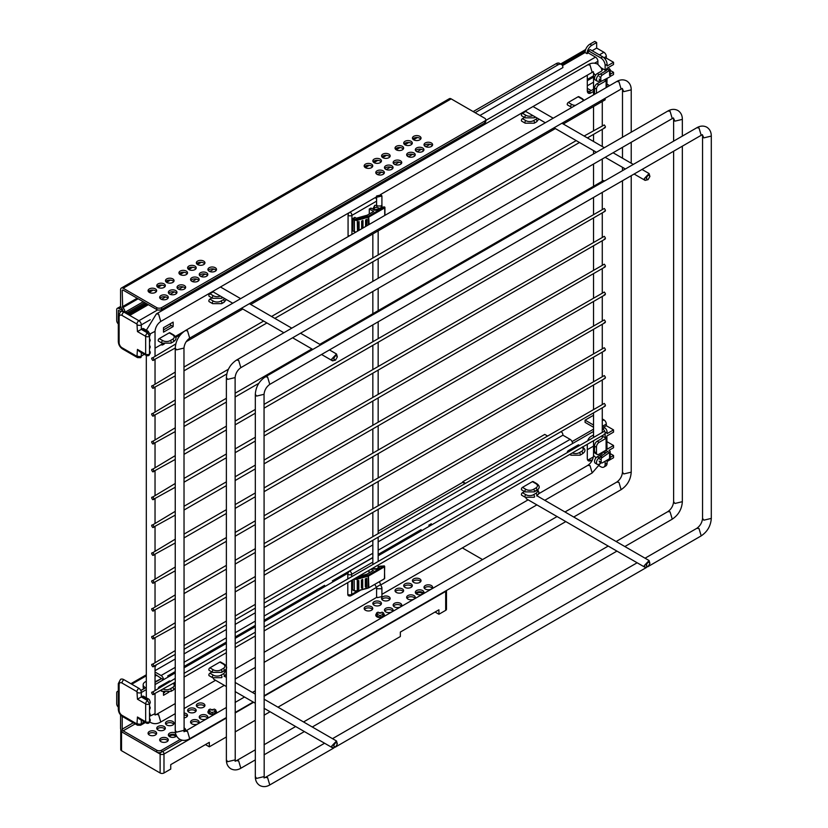 <?xml version="1.0" encoding="UTF-8"?>
<svg xmlns="http://www.w3.org/2000/svg" width="828" height="828" viewBox="0 0 828 828"><rect width="100%" height="100%" fill="white"/><g stroke="black" fill="none" stroke-linecap="round" stroke-linejoin="round"><path stroke-width="1.24" d="M155.405 288.91A4.295 2.484 0 0 0 150.717 288.382A4.295 2.484 0 0 0 148.067 290.669A4.295 2.484 0 0 0 149.33 292.429A4.295 2.484 0 0 0 154.008 292.957A4.295 2.484 0 0 0 156.658 290.669A4.295 2.484 0 0 0 155.405 288.91M148.388 291.611A4.295 2.484 180 0 1 155.405 290.804A4.295 2.484 180 0 1 156.337 291.611M172.814 278.912A4.295 2.484 0 0 0 168.125 278.374A4.295 2.484 0 0 0 165.476 280.671A4.295 2.484 0 0 0 166.728 282.42A4.295 2.484 0 0 0 171.417 282.959A4.295 2.484 0 0 0 174.066 280.671A4.295 2.484 0 0 0 172.814 278.912M165.797 281.613A4.295 2.484 180 0 1 172.814 280.806A4.295 2.484 180 0 1 173.745 281.613M175.702 290.566A4.295 2.484 0 0 0 171.023 290.028A4.295 2.484 0 0 0 168.363 292.315A4.295 2.484 0 0 0 169.626 294.075A4.295 2.484 0 0 0 174.304 294.613A4.295 2.484 0 0 0 176.964 292.315A4.295 2.484 0 0 0 175.702 290.566M168.695 293.267A4.295 2.484 180 0 1 175.702 292.46A4.295 2.484 180 0 1 176.633 293.267M167.018 295.575A4.295 2.484 0 0 0 162.34 295.037A4.295 2.484 0 0 0 159.68 297.324A4.295 2.484 0 0 0 160.942 299.084A4.295 2.484 0 0 0 165.631 299.622A4.295 2.484 0 0 0 168.281 297.324A4.295 2.484 0 0 0 167.018 295.575M160.011 298.277A4.295 2.484 180 0 1 167.018 297.469A4.295 2.484 180 0 1 167.949 298.277M184.385 285.546A4.295 2.484 0 0 0 179.707 285.008A4.295 2.484 0 0 0 177.047 287.306A4.295 2.484 0 0 0 178.31 289.055A4.295 2.484 0 0 0 182.988 289.593A4.295 2.484 0 0 0 185.648 287.306A4.295 2.484 0 0 0 184.385 285.546M177.378 288.248A4.295 2.484 180 0 1 184.385 287.44A4.295 2.484 180 0 1 185.317 288.248M164.089 283.9A4.295 2.484 0 0 0 159.4 283.362A4.295 2.484 0 0 0 156.751 285.66A4.295 2.484 0 0 0 158.003 287.409A4.295 2.484 0 0 0 162.692 287.947A4.295 2.484 0 0 0 165.341 285.66A4.295 2.484 0 0 0 164.089 283.9M157.072 286.602A4.295 2.484 180 0 1 164.089 285.795A4.295 2.484 180 0 1 165.02 286.602M215.259 267.723A4.295 2.484 0 0 0 210.571 267.185A4.295 2.484 0 0 0 207.921 269.483A4.295 2.484 0 0 0 209.173 271.232A4.295 2.484 0 0 0 213.862 271.77A4.295 2.484 0 0 0 216.512 269.483A4.295 2.484 0 0 0 215.259 267.723M208.242 270.425A4.295 2.484 180 0 1 215.259 269.618A4.295 2.484 180 0 1 216.191 270.425M197.892 277.753A4.295 2.484 0 0 0 193.203 277.214A4.295 2.484 0 0 0 190.554 279.502A4.295 2.484 0 0 0 191.817 281.261A4.295 2.484 0 0 0 196.495 281.799A4.295 2.484 0 0 0 199.155 279.502A4.295 2.484 0 0 0 197.892 277.753M190.885 280.454A4.295 2.484 180 0 1 197.892 279.647A4.295 2.484 180 0 1 198.823 280.454M206.576 272.743A4.295 2.484 0 0 0 201.887 272.205A4.295 2.484 0 0 0 199.237 274.492A4.295 2.484 0 0 0 200.5 276.252A4.295 2.484 0 0 0 205.178 276.79A4.295 2.484 0 0 0 207.828 274.492A4.295 2.484 0 0 0 206.576 272.743M199.558 275.445A4.295 2.484 180 0 1 206.576 274.637A4.295 2.484 180 0 1 207.507 275.445M203.678 261.089A4.295 2.484 0 0 0 198.999 260.551A4.295 2.484 0 0 0 196.339 262.849A4.295 2.484 0 0 0 197.602 264.598A4.295 2.484 0 0 0 202.28 265.136A4.295 2.484 0 0 0 204.94 262.849A4.295 2.484 0 0 0 203.678 261.089M196.671 263.79A4.295 2.484 180 0 1 203.678 262.983A4.295 2.484 180 0 1 204.609 263.79M186.269 271.087A4.295 2.484 0 0 0 181.591 270.549A4.295 2.484 0 0 0 178.941 272.847A4.295 2.484 0 0 0 180.193 274.596A4.295 2.484 0 0 0 184.882 275.134A4.295 2.484 0 0 0 187.532 272.847A4.295 2.484 0 0 0 186.269 271.087M179.262 273.789A4.295 2.484 180 0 1 186.269 272.981A4.295 2.484 180 0 1 187.211 273.789M194.953 266.078A4.295 2.484 0 0 0 190.274 265.54A4.295 2.484 0 0 0 187.614 267.837A4.295 2.484 0 0 0 188.877 269.586A4.295 2.484 0 0 0 193.566 270.125A4.295 2.484 0 0 0 196.215 267.837A4.295 2.484 0 0 0 194.953 266.078M187.946 268.779A4.295 2.484 180 0 1 194.953 267.972A4.295 2.484 180 0 1 195.894 268.779M400.483 160.787A4.295 2.484 0 0 0 395.794 160.249A4.295 2.484 0 0 0 393.145 162.536A4.295 2.484 0 0 0 394.407 164.296A4.295 2.484 0 0 0 399.086 164.834A4.295 2.484 0 0 0 401.746 162.536A4.295 2.484 0 0 0 400.483 160.787M393.466 163.489A4.295 2.484 180 0 1 400.483 162.681A4.295 2.484 180 0 1 401.414 163.489M383.116 170.816A4.295 2.484 0 0 0 378.437 170.278A4.295 2.484 0 0 0 375.777 172.566A4.295 2.484 0 0 0 377.04 174.325A4.295 2.484 0 0 0 381.718 174.863A4.295 2.484 0 0 0 384.378 172.566A4.295 2.484 0 0 0 383.116 170.816M376.109 173.518A4.295 2.484 180 0 1 383.116 172.71A4.295 2.484 180 0 1 384.047 173.518M391.799 165.797A4.295 2.484 0 0 0 387.111 165.258A4.295 2.484 0 0 0 384.461 167.556A4.295 2.484 0 0 0 385.724 169.305A4.295 2.484 0 0 0 390.402 169.843A4.295 2.484 0 0 0 393.062 167.556A4.295 2.484 0 0 0 391.799 165.797M384.792 168.498A4.295 2.484 180 0 1 391.799 167.691A4.295 2.484 180 0 1 392.731 168.498M388.901 154.153A4.295 2.484 0 0 0 384.223 153.615A4.295 2.484 0 0 0 381.573 155.902A4.295 2.484 0 0 0 382.826 157.662A4.295 2.484 0 0 0 387.514 158.2A4.295 2.484 0 0 0 390.164 155.902A4.295 2.484 0 0 0 388.901 154.153M381.894 156.854A4.295 2.484 180 0 1 388.901 156.047A4.295 2.484 180 0 1 389.843 156.854M371.503 164.151A4.295 2.484 0 0 0 366.814 163.613A4.295 2.484 0 0 0 364.165 165.91A4.295 2.484 0 0 0 365.417 167.66A4.295 2.484 0 0 0 370.106 168.198A4.295 2.484 0 0 0 372.755 165.91A4.295 2.484 0 0 0 371.503 164.151M364.486 166.852A4.295 2.484 180 0 1 371.503 166.045A4.295 2.484 180 0 1 372.434 166.852M380.176 159.142A4.295 2.484 0 0 0 375.498 158.603A4.295 2.484 0 0 0 372.848 160.891A4.295 2.484 0 0 0 374.101 162.65A4.295 2.484 0 0 0 378.789 163.188A4.295 2.484 0 0 0 381.439 160.891A4.295 2.484 0 0 0 380.176 159.142M373.169 161.843A4.295 2.484 180 0 1 380.176 161.036A4.295 2.484 180 0 1 381.118 161.843M431.357 142.965A4.295 2.484 0 0 0 426.668 142.426A4.295 2.484 0 0 0 424.019 144.714A4.295 2.484 0 0 0 425.271 146.473A4.295 2.484 0 0 0 429.96 147.011A4.295 2.484 0 0 0 432.609 144.714A4.295 2.484 0 0 0 431.357 142.965M424.34 145.666A4.295 2.484 180 0 1 431.357 144.859A4.295 2.484 180 0 1 432.288 145.666M413.99 152.994A4.295 2.484 0 0 0 409.301 152.456A4.295 2.484 0 0 0 406.651 154.743A4.295 2.484 0 0 0 407.914 156.502A4.295 2.484 0 0 0 412.592 157.041A4.295 2.484 0 0 0 415.242 154.743A4.295 2.484 0 0 0 413.99 152.994M406.972 155.695A4.295 2.484 180 0 1 413.99 154.888A4.295 2.484 180 0 1 414.921 155.695M422.673 147.974A4.295 2.484 0 0 0 417.985 147.436A4.295 2.484 0 0 0 415.335 149.733A4.295 2.484 0 0 0 416.587 151.483A4.295 2.484 0 0 0 421.276 152.021A4.295 2.484 0 0 0 423.926 149.733A4.295 2.484 0 0 0 422.673 147.974M415.656 150.675A4.295 2.484 180 0 1 422.673 149.868A4.295 2.484 180 0 1 423.605 150.675M419.775 136.33A4.295 2.484 0 0 0 415.097 135.792A4.295 2.484 0 0 0 412.437 138.079A4.295 2.484 0 0 0 413.7 139.839A4.295 2.484 0 0 0 418.378 140.377A4.295 2.484 0 0 0 421.038 138.079A4.295 2.484 0 0 0 419.775 136.33M412.768 139.032A4.295 2.484 180 0 1 419.775 138.224A4.295 2.484 180 0 1 420.707 139.032M402.367 146.328A4.295 2.484 0 0 0 397.688 145.79A4.295 2.484 0 0 0 395.028 148.088A4.295 2.484 0 0 0 396.291 149.837A4.295 2.484 0 0 0 400.98 150.375A4.295 2.484 0 0 0 403.629 148.088A4.295 2.484 0 0 0 402.367 146.328M395.36 149.03A4.295 2.484 180 0 1 402.367 148.222A4.295 2.484 180 0 1 403.298 149.03M411.05 141.319A4.295 2.484 0 0 0 406.372 140.781A4.295 2.484 0 0 0 403.712 143.068A4.295 2.484 0 0 0 404.975 144.828A4.295 2.484 0 0 0 409.653 145.366A4.295 2.484 0 0 0 412.313 143.068A4.295 2.484 0 0 0 411.05 141.319M404.043 144.02A4.295 2.484 180 0 1 411.05 143.213A4.295 2.484 180 0 1 411.982 144.02M120.929 311.576L118.487 310.324L118.352 315.396M484.753 122.937L484.753 121.043A3.415 1.966 0 0 0 485.746 119.656L485.746 121.55A3.415 1.966 180 0 1 484.753 122.937L161.574 309.527A3.415 1.966 180 0 1 156.751 309.527L123.175 290.142A1.366 0.787 -120 0 0 122.492 290.079A1.366 0.787 -120 0 0 122.213 290.7L122.689 307.685A3.001 1.728 60 0 1 124.811 311.473M156.751 309.527L156.751 307.633L123.175 288.248A3.685 2.122 -120 0 0 121.333 288.072A3.685 2.122 -120 0 0 120.567 289.759L120.567 305.905A3.001 1.728 -120 0 0 122.689 309.579L122.689 310.697L118.828 308.471A3.001 1.728 -120 0 0 117.328 308.316A3.001 1.728 -120 0 0 116.707 309.693L116.707 320.612A3.001 1.728 -120 0 0 118.321 323.924M123.175 288.248L451.177 98.884A3.685 2.122 -120 0 0 449.335 98.698L121.333 288.072M451.177 98.884L484.753 118.259A3.415 1.966 0 0 1 485.746 119.656M484.753 121.043L161.574 307.633L161.574 309.527M156.751 307.633A3.415 1.966 0 0 0 161.574 307.633M122.347 311.483L124.624 311.369L123.796 312.001M124.624 311.369L130.7 314.878M609.584 75.451L609.584 70.359L607.266 69.252L606.686 70.214M600.528 74.168L602.173 75.11A2.049 1.18 120 0 0 600.807 77.563L599.161 76.621M599.161 79.033L600.807 79.974L600.807 77.563M600.807 79.974A2.049 1.18 120 0 0 601.231 80.916A2.049 1.18 120 0 0 602.173 80.854L609.584 77.045M602.173 75.11L609.387 70.473L606.82 68.859M609.584 70.359L610.184 69.511L608.073 67.668M127.057 312.777L144.714 302.582M359.01 222.08L358.876 229.977L357.779 229.873L357.779 222.08L359.073 221.904L357.779 222.08M361.681 228.776L361.681 220.993L362.985 220.817L361.681 220.993M365.593 226.52L365.593 219.906L366.887 219.731L365.593 219.906M348.371 236.456A2.732 1.573 120 0 1 348.07 235.442L348.07 215.383A2.732 1.573 120 0 1 349.323 212.568M370.737 208.149L373.883 209.732L371.079 208.118L369.288 208.987L373.635 211.492L367.208 215.197L356.351 218.219L354.819 217.34L353.038 218.53L352.894 230.701L354.56 231.902L352.894 230.701M377.05 209.732L378.499 208.894L374.018 209.981M357.779 229.873L358.783 230.029M362.912 220.993L362.912 228.062M366.825 219.906L366.825 225.806M381.315 207.186L384.244 207.031L381.387 207.052M376.595 197.519A2.732 2.732 0 0 0 376.45 197.426A2.732 1.573 120 0 0 375.757 197.312M369.288 208.987L369.288 213.997M169.771 324.069L171.22 325.456L163.499 329.917M593.541 89.207L589.039 91.804A5.185 2.991 -60 0 1 587.59 92.301M605.144 79.333L605.144 80.161L604.378 79.726M600.807 57.939L602.732 56.832L590.188 49.587L588.263 50.705L600.807 57.939A6.138 3.54 60 0 1 605.144 65.464L605.144 70.142L601.097 67.803A4.43 2.556 180 0 1 602.349 69.583A4.43 2.556 180 0 1 601.045 71.394L597.236 73.588L599.161 74.706A3.819 2.205 120 0 0 596.667 78.07A3.819 2.205 120 0 0 597.257 81.134A3.819 2.205 120 0 0 599.161 80.947L600.228 80.337M588.263 50.705L588.263 52.93L595.498 57.111A3.415 1.966 60 0 1 597.909 61.282L597.909 64.325M587.3 85.791L593.541 82.189M587.3 75.182A5.185 2.991 120 0 0 587.3 75.213L587.3 90.801A5.185 2.991 120 0 0 588.377 93.181A5.185 2.991 120 0 0 590.964 92.922L593.541 91.432M598.892 84.891A3.436 1.987 120 0 0 596.46 89.103L594.535 87.985A3.436 1.987 -60 0 1 596.967 83.773L598.892 84.891L606.106 80.72A2.732 1.573 0 0 0 606.914 79.612A2.732 1.573 0 0 0 606.82 79.198L605.144 80.161M595.228 93.937L594.535 93.533L594.535 87.985M596.46 93.222L596.46 89.103M594.566 94.32A3.819 2.205 -60 0 1 594.545 93.543M601.625 81.009A4.43 2.556 180 0 1 601.045 81.423L596.967 83.773M606.914 83.938L607.079 78.349M610.184 74.251L613.538 72.315L613.538 74.541L610.122 76.518M562.491 65.578L585.075 52.537L587.011 53.654L588.263 52.93M161.46 299.343L165.631 296.931M170.144 294.323L174.315 291.922M178.827 289.314L182.998 286.902M192.334 281.52L196.505 279.108M201.018 276.5L205.189 274.099M209.701 271.491L213.872 269.079M377.558 174.573L381.729 172.172M386.241 169.564L390.412 167.152M394.925 164.555L399.096 162.143M408.432 156.751L412.603 154.35M417.115 151.741L421.286 149.33M425.799 146.732L429.97 144.32M479.929 115.475L562.895 67.575A6.821 3.943 -60 0 0 561.477 64.46L559.552 63.342A6.821 3.943 120 0 0 556.137 63.684L473.171 111.583M150.272 334.667L149.516 336.313L146.742 331.376L142.271 328.799L137.448 331.583L136.972 324.069L122.016 315.427A2.732 1.573 -60 0 1 123.941 312.094L129.737 315.427L148.357 304.683M592.123 50.705L596.657 48.086L596.657 42.518L594.732 41.4L589.909 44.184A6.821 3.943 120 0 0 585.075 52.537M596.657 48.086L603.891 52.257A3.415 1.966 60 0 1 606.303 56.439L606.303 58.105L613.538 62.286L607.079 66.023L607.079 64.346L605.144 65.464M599.161 74.706L606.106 70.701A2.732 1.573 0 0 0 606.914 69.583A2.732 1.573 0 0 0 606.82 69.179L606.82 68.393L613.538 64.512L613.538 62.286M173.145 326.574L173.145 322.113L163.499 327.681L163.499 332.142L173.145 326.574L171.22 325.456M142.271 328.799A2.732 1.573 -60 0 1 143.637 328.664L148.108 331.241L146.742 331.376M141.309 352.562L141.309 356.092L144.372 354.322M155.033 348.164L162.95 343.599M348.07 225.04L348.07 226.23M221.821 296.91A1.501 0.869 60 0 1 221.645 298.297L212.62 298.297L209.153 296.289A1.501 0.869 -60 0 1 208.925 295.089A1.501 0.869 -60 0 1 209.898 293.764L213.376 295.772A5.32 3.074 0 0 0 220.331 296.051M213.355 291.766L209.898 293.764M525.925 111.314L522.468 113.301L525.946 115.309A5.32 3.074 0 0 0 532.901 115.599M534.391 116.458A1.501 0.869 60 0 1 534.215 117.835L525.19 117.835L521.723 115.827A1.501 0.869 -60 0 1 521.485 114.626A1.501 0.869 -60 0 1 522.468 113.301M524.538 117.462L522.468 118.652L525.946 120.66A5.32 3.074 0 0 0 533.47 120.66A1.501 0.869 60 0 1 534.443 121.985A1.501 0.869 60 0 1 534.215 123.186L536.627 121.788A1.501 0.869 -120 0 0 536.865 120.588A1.501 0.869 -120 0 0 535.882 119.263A5.32 3.074 0 0 0 537.165 118.062M525.946 120.66A1.501 0.869 -60 0 0 524.962 121.985A1.501 0.869 -60 0 0 525.19 123.186L521.723 121.178A1.501 0.869 -60 0 1 521.485 119.977A1.501 0.869 -60 0 1 522.468 118.652M209.153 301.64A1.501 0.869 -60 0 1 208.925 300.429A1.501 0.869 -60 0 1 209.898 299.115L213.376 301.113A1.501 0.869 120 0 0 212.392 302.437A1.501 0.869 120 0 0 212.62 303.638L209.153 301.64M211.968 297.914L209.898 299.115M583.16 100.902A5.32 3.074 0 0 0 581.608 98.77L578.13 96.762L568.298 102.444L571.765 104.452A5.32 3.074 0 0 0 575.46 105.353M578.13 96.762A1.501 0.869 -60 0 1 578.886 96.69L582.353 98.698A1.501 0.869 -60 0 0 581.608 98.77M571.765 104.452A1.501 0.869 -60 0 0 570.782 105.777A1.501 0.869 -60 0 0 571.02 106.978L567.542 104.97A1.501 0.869 -60 0 1 567.315 103.769A1.501 0.869 -60 0 1 568.298 102.444M162.723 340.608A1.501 0.869 -60 0 0 161.75 341.933A1.501 0.869 -60 0 0 161.977 343.134L158.5 341.126A1.501 0.869 -60 0 1 158.272 339.925A1.501 0.869 -60 0 1 159.255 338.6L162.723 340.608A5.32 3.074 0 0 0 170.257 340.608L172.669 339.211A5.32 3.074 0 0 0 172.669 334.874L169.191 332.866L159.255 338.6M169.191 332.866A1.501 0.869 -60 0 1 169.937 332.794L173.414 334.791A1.501 0.869 -60 0 0 172.669 334.874M606.82 69.179L605.144 70.142M597.257 81.134L595.322 80.016A3.819 2.205 -60 0 1 594.742 76.963A3.819 2.205 -60 0 1 597.236 73.588M602.732 56.832A6.138 3.54 60 0 1 607.079 64.346M587.3 90.583L589.225 91.691M606.303 58.105L604.999 58.86M609.605 85.636L606.914 84.083M613.538 72.315L610.184 70.37M591.161 90.583L587.3 88.358M596.657 42.518L591.834 45.302L589.909 44.184M587.011 53.654A6.821 3.943 -60 0 1 591.834 45.302M147.498 333.022A2.732 1.573 120 0 0 145.656 336.313A2.732 1.573 0 0 0 149.516 336.313L149.516 354.146A2.732 1.573 180 0 1 145.656 354.146A2.732 1.573 120 0 0 146.214 355.388A2.732 2.732 0 0 0 148.833 355.45L149.516 354.146A5.454 3.146 0 0 0 150.272 352.542A5.454 3.146 0 0 0 149.516 350.937M122.016 315.427A4.088 2.36 -120 0 0 119.118 317.103L119.118 342.72A4.088 2.36 -120 0 0 122.016 347.739L136.972 356.371L137.448 349.406L139.383 351.445L146.214 355.388M123.941 312.094A6.821 3.943 -120 0 0 120.536 311.752L118.321 315.986A2.732 1.573 180 0 0 119.118 317.103M137.448 356.092A2.732 1.573 0 0 0 141.309 356.092A3.415 1.966 60 0 1 140.605 357.655L137.531 357.613L122.585 348.981A2.732 1.573 120 0 1 122.016 347.739M161.087 344.676L161.087 344.676A3.415 1.966 -120 0 0 162.795 344.841A3.415 1.966 -120 0 0 163.458 343.775M475.106 112.691L558.072 64.791A6.821 3.943 -60 0 1 561.477 64.46M155.405 731.497A4.295 2.484 180 0 1 156.658 733.246A4.295 2.484 180 0 1 154.008 735.543A4.295 2.484 180 0 1 149.33 735.005A4.295 2.484 180 0 1 148.067 733.246A4.295 2.484 180 0 1 150.717 730.958A4.295 2.484 180 0 1 155.405 731.497M156.337 734.198A4.295 2.484 0 0 0 155.405 733.391A4.295 2.484 0 0 0 148.388 734.198M172.814 721.488A4.295 2.484 180 0 1 174.066 723.248A4.295 2.484 180 0 1 171.417 725.535A4.295 2.484 180 0 1 166.728 724.997A4.295 2.484 180 0 1 165.476 723.248A4.295 2.484 180 0 1 168.125 720.95A4.295 2.484 180 0 1 172.814 721.488M173.745 724.189A4.295 2.484 0 0 0 172.814 723.382A4.295 2.484 0 0 0 165.797 724.189M176.55 735.957A4.295 2.484 180 0 1 169.626 736.651A4.295 2.484 180 0 1 168.363 734.891A4.295 2.484 180 0 1 170.889 732.635A4.295 2.484 180 0 1 175.505 733.028M176.292 735.461A4.295 2.484 0 0 0 175.702 735.036A4.295 2.484 0 0 0 168.695 735.844M167.018 738.152A4.295 2.484 180 0 1 168.281 739.911A4.295 2.484 180 0 1 165.631 742.198A4.295 2.484 180 0 1 160.942 741.66A4.295 2.484 180 0 1 159.68 739.911A4.295 2.484 180 0 1 162.34 737.613A4.295 2.484 180 0 1 167.018 738.152M167.949 740.853A4.295 2.484 0 0 0 167.018 740.046A4.295 2.484 0 0 0 160.011 740.853M183.971 727.915A4.295 2.484 180 0 1 184.385 728.122A4.295 2.484 180 0 1 185.648 729.882A4.295 2.484 180 0 1 184.541 731.548M185.317 730.824A4.295 2.484 0 0 0 184.385 730.017A4.295 2.484 0 0 0 183.971 729.81M164.089 726.477A4.295 2.484 180 0 1 165.341 728.236A4.295 2.484 180 0 1 162.692 730.524A4.295 2.484 180 0 1 158.003 729.985A4.295 2.484 180 0 1 156.751 728.236A4.295 2.484 180 0 1 159.4 725.939A4.295 2.484 180 0 1 164.089 726.477M165.02 729.178A4.295 2.484 0 0 0 164.089 728.371A4.295 2.484 0 0 0 157.072 729.178M215.87 710.755A4.295 2.484 180 0 1 216.512 712.059A4.295 2.484 180 0 1 213.862 714.347A4.295 2.484 180 0 1 209.173 713.808A4.295 2.484 180 0 1 207.921 712.059A4.295 2.484 180 0 1 208.563 710.755M197.892 720.329A4.295 2.484 180 0 1 199.155 722.088A4.295 2.484 180 0 1 196.495 724.376A4.295 2.484 180 0 1 191.817 723.838A4.295 2.484 180 0 1 190.554 722.088A4.295 2.484 180 0 1 193.203 719.791A4.295 2.484 180 0 1 197.892 720.329M198.823 723.03A4.295 2.484 0 0 0 197.892 722.223A4.295 2.484 0 0 0 190.885 723.03M206.576 715.32A4.295 2.484 180 0 1 207.828 717.069A4.295 2.484 180 0 1 205.178 719.366A4.295 2.484 180 0 1 200.5 718.828A4.295 2.484 180 0 1 199.237 717.069A4.295 2.484 180 0 1 201.887 714.781A4.295 2.484 180 0 1 206.576 715.32M207.507 718.021A4.295 2.484 0 0 0 206.576 717.214A4.295 2.484 0 0 0 199.558 718.021M203.678 703.665A4.295 2.484 180 0 1 204.94 705.425A4.295 2.484 180 0 1 202.28 707.712A4.295 2.484 180 0 1 197.602 707.174A4.295 2.484 180 0 1 196.339 705.425A4.295 2.484 180 0 1 198.999 703.127A4.295 2.484 180 0 1 203.678 703.665M204.609 706.367A4.295 2.484 0 0 0 203.678 705.559A4.295 2.484 0 0 0 196.671 706.367M183.971 712.98A4.295 2.484 180 0 1 186.269 713.674A4.295 2.484 180 0 1 187.532 715.423A4.295 2.484 180 0 1 183.971 717.866M187.211 716.375A4.295 2.484 0 0 0 186.269 715.568A4.295 2.484 0 0 0 183.971 714.875M194.953 708.654A4.295 2.484 180 0 1 196.215 710.414A4.295 2.484 180 0 1 193.566 712.701A4.295 2.484 180 0 1 188.877 712.163A4.295 2.484 180 0 1 187.614 710.414A4.295 2.484 180 0 1 190.274 708.116A4.295 2.484 180 0 1 194.953 708.654M195.894 711.355A4.295 2.484 0 0 0 194.953 710.548A4.295 2.484 0 0 0 187.946 711.355M400.483 603.364A4.295 2.484 180 0 1 401.746 605.123A4.295 2.484 180 0 1 399.086 607.41A4.295 2.484 180 0 1 394.407 606.872A4.295 2.484 180 0 1 393.145 605.123A4.295 2.484 180 0 1 395.794 602.825A4.295 2.484 180 0 1 400.483 603.364M401.414 606.065A4.295 2.484 0 0 0 400.483 605.258A4.295 2.484 0 0 0 393.466 606.065M383.737 613.838A4.295 2.484 180 0 1 384.378 615.142A4.295 2.484 180 0 1 381.718 617.44A4.295 2.484 180 0 1 377.04 616.901A4.295 2.484 180 0 1 375.777 615.142A4.295 2.484 180 0 1 376.419 613.838M391.799 608.373A4.295 2.484 180 0 1 393.062 610.132A4.295 2.484 180 0 1 390.402 612.42A4.295 2.484 180 0 1 385.724 611.882A4.295 2.484 180 0 1 384.461 610.132A4.295 2.484 180 0 1 387.111 607.835A4.295 2.484 180 0 1 391.799 608.373M392.731 611.074A4.295 2.484 0 0 0 391.799 610.267A4.295 2.484 0 0 0 384.792 611.074M388.901 596.729A4.295 2.484 180 0 1 390.164 598.478A4.295 2.484 180 0 1 387.514 600.776A4.295 2.484 180 0 1 382.826 600.238A4.295 2.484 180 0 1 381.573 598.478A4.295 2.484 180 0 1 384.223 596.191A4.295 2.484 180 0 1 388.901 596.729M389.843 599.431A4.295 2.484 0 0 0 388.901 598.623A4.295 2.484 0 0 0 381.894 599.431M371.503 606.727A4.295 2.484 180 0 1 372.755 608.487A4.295 2.484 180 0 1 370.106 610.774A4.295 2.484 180 0 1 365.417 610.236A4.295 2.484 180 0 1 364.165 608.487A4.295 2.484 180 0 1 366.814 606.189A4.295 2.484 180 0 1 371.503 606.727M372.434 609.429A4.295 2.484 0 0 0 371.503 608.621A4.295 2.484 0 0 0 364.486 609.429M380.176 601.718A4.295 2.484 180 0 1 381.439 603.467A4.295 2.484 180 0 1 378.789 605.765A4.295 2.484 180 0 1 374.101 605.227A4.295 2.484 180 0 1 372.848 603.467A4.295 2.484 180 0 1 375.498 601.18A4.295 2.484 180 0 1 380.176 601.718M381.118 604.419A4.295 2.484 0 0 0 380.176 603.612A4.295 2.484 0 0 0 373.169 604.419M431.357 585.541A4.295 2.484 180 0 1 432.609 587.3A4.295 2.484 180 0 1 429.96 589.588A4.295 2.484 180 0 1 425.271 589.05A4.295 2.484 180 0 1 424.019 587.3A4.295 2.484 180 0 1 426.668 585.003A4.295 2.484 180 0 1 431.357 585.541M432.288 588.242A4.295 2.484 0 0 0 431.357 587.435A4.295 2.484 0 0 0 424.34 588.242M413.99 595.57A4.295 2.484 180 0 1 415.242 597.319A4.295 2.484 180 0 1 412.592 599.617A4.295 2.484 180 0 1 407.914 599.079A4.295 2.484 180 0 1 406.651 597.319A4.295 2.484 180 0 1 409.301 595.032A4.295 2.484 180 0 1 413.99 595.57M414.921 598.271A4.295 2.484 0 0 0 413.99 597.464A4.295 2.484 0 0 0 406.972 598.271M422.673 590.55A4.295 2.484 180 0 1 423.926 592.31A4.295 2.484 180 0 1 421.276 594.597A4.295 2.484 180 0 1 416.587 594.059A4.295 2.484 180 0 1 415.335 592.31A4.295 2.484 180 0 1 417.985 590.012A4.295 2.484 180 0 1 422.673 590.55M423.605 593.252A4.295 2.484 0 0 0 422.673 592.444A4.295 2.484 0 0 0 415.656 593.252M419.775 578.907A4.295 2.484 180 0 1 421.038 580.656A4.295 2.484 180 0 1 418.378 582.953A4.295 2.484 180 0 1 413.7 582.415A4.295 2.484 180 0 1 412.437 580.656A4.295 2.484 180 0 1 415.097 578.368A4.295 2.484 180 0 1 419.775 578.907M420.707 581.608A4.295 2.484 0 0 0 419.775 580.801A4.295 2.484 0 0 0 412.768 581.608M402.367 588.905A4.295 2.484 180 0 1 403.629 590.664A4.295 2.484 180 0 1 400.98 592.951A4.295 2.484 180 0 1 396.291 592.413A4.295 2.484 180 0 1 395.028 590.664A4.295 2.484 180 0 1 397.688 588.366A4.295 2.484 180 0 1 402.367 588.905M403.298 591.606A4.295 2.484 0 0 0 402.367 590.799A4.295 2.484 0 0 0 395.36 591.606M411.05 583.895A4.295 2.484 180 0 1 412.313 585.644A4.295 2.484 180 0 1 409.653 587.942A4.295 2.484 180 0 1 404.975 587.404A4.295 2.484 180 0 1 403.712 585.644A4.295 2.484 180 0 1 406.372 583.357A4.295 2.484 180 0 1 411.05 583.895M411.982 586.597A4.295 2.484 0 0 0 411.05 585.789A4.295 2.484 0 0 0 404.043 586.597M156.751 750.209L156.751 752.103A3.415 1.966 0 0 0 159.162 752.683A3.415 1.966 0 0 0 161.574 752.103L161.574 750.209A3.415 1.966 180 0 1 159.162 750.789A3.415 1.966 180 0 1 156.751 750.209L123.175 730.824A1.366 0.787 60 0 1 122.213 729.157L122.213 716.365M118.321 707.122A3.001 1.728 60 0 1 116.707 703.81L116.707 692.901A3.001 1.728 60 0 1 117.328 691.525A3.001 1.728 60 0 1 118.321 691.452M120.567 714.895L120.567 728.205A3.685 2.122 60 0 0 123.175 732.718L156.751 752.103M462.345 547.908L482.558 559.573M180.131 739.497L161.574 750.209M182.17 740.211L161.574 752.103M379.11 612.73A4.295 2.484 180 0 1 381.046 612.73M211.254 709.637A4.295 2.484 180 0 1 213.189 709.637M605.785 450.297L609.387 452.564L610.184 451.591L609.584 450.711M610.184 451.591L610.184 458.319L602.173 462.945M607.266 451.922L599.565 457.335M606.82 452.212L607.266 451.343L609.387 452.564L601.2 458.277L601.2 462.987M431.295 523.751L428.8 525.19M421.079 529.651L378.158 554.429M372.838 557.503L332.328 580.894M324.607 585.344L264.049 620.307M255.314 625.347L235.856 636.587M226.375 642.062L183.971 666.54M175.246 671.58L167.649 675.969M547.215 435.828L544.752 434.41L462.759 481.751L465.212 483.169M378.158 531.152L462.759 482.31L464.736 483.448M462.759 482.31L462.759 481.751M416.763 594.162A2.867 1.656 180 0 1 418.575 592.662A2.867 1.656 180 0 1 421.659 593.034A2.867 1.656 180 0 1 422.497 594.162M120.878 729.799A2.732 2.732 0 0 0 120.733 730.658L120.733 749.599A2.732 1.573 0 0 0 121.53 750.717L160.125 772.99A2.732 1.573 0 0 0 162.05 773.455A2.732 1.573 0 0 0 163.985 772.99L170.734 769.088L170.734 764.637L209.318 742.354L209.318 746.815L226.375 736.972M446.478 590.478L446.478 609.242A2.732 1.573 0 0 1 445.681 610.35L438.923 614.252L435.062 612.027L400.338 632.074L438.923 609.801L438.923 614.252M169.802 736.744A2.867 1.656 180 0 1 171.603 735.254A2.867 1.656 180 0 1 174.687 735.616A2.867 1.656 180 0 1 175.526 736.744M214.141 713.25A4.088 2.36 0 0 0 215.818 712.277L213.893 711.169L215.818 710.051A4.088 2.36 0 0 0 214.141 709.089L212.216 710.196L210.291 709.089A4.088 2.36 0 0 0 208.615 710.051L210.54 711.169L208.615 712.277A4.088 2.36 0 0 0 210.291 713.25L212.216 712.132L214.141 713.25A2732.048 1657.739 -117.3 0 1 214.131 714.274M215.901 713.332A2732.048 1492.646 -122.5 0 0 215.818 712.277M210.302 714.274A2732.048 1657.739 -62.7 0 1 210.291 713.25M208.563 712.96L208.397 712.856A2732.048 1657.739 62.7 0 1 208.615 710.051M376.419 616.042L376.254 615.949A2732.048 1657.739 62.7 0 1 376.471 613.144A4.088 2.36 180 0 1 378.148 612.171L380.083 613.289L382.008 612.171A4.088 2.36 180 0 1 383.685 613.144L381.76 614.252L383.685 615.37A4.088 2.36 180 0 1 382.008 616.332L380.083 615.225L378.148 616.332A4.088 2.36 180 0 1 376.471 615.37L378.406 614.252L376.471 613.144M383.685 613.144A2732.048 1657.739 117.3 0 1 383.902 615.949L383.737 616.042M215.818 710.051L215.818 710.051A2732.048 1657.739 117.3 0 1 216.036 712.856L215.87 712.96M170.734 764.637L205.468 744.589L209.318 746.815M235.111 731.931L255.314 720.256M264.049 715.216L270.052 711.749M277.96 707.184L400.338 636.535L400.338 632.074M208.532 713.332A2732.048 1492.646 -57.5 0 1 208.615 712.277L208.615 712.277M212.216 714.543L212.216 712.132M380.083 617.626L380.083 615.225M381.987 617.367A2732.048 1657.739 -117.3 0 0 382.008 616.332M378.168 617.367A2732.048 1657.739 -62.7 0 1 378.148 616.332M376.388 616.415A2732.048 1492.646 -57.5 0 1 376.471 615.37M383.768 616.415A2732.048 1492.646 -122.5 0 0 383.685 615.37M358.741 581.039L358.607 588.936L357.51 588.832L357.51 581.039L358.814 580.863L357.51 581.039M362.654 579.952L362.519 587.849L361.422 587.745L361.422 579.952L362.716 579.776L361.422 579.952M366.556 578.865L366.421 586.773L365.324 586.659L365.324 578.865L366.628 578.689L365.324 578.865M357.406 591.078L351.662 594.4A2.732 1.573 60 0 1 351.103 595.642A2.732 2.732 0 0 1 348.371 595.642A2.732 1.573 120 0 1 347.801 594.4L347.801 582.591M347.801 578.803L347.801 574.342A2.732 1.573 120 0 1 349.737 571.01L372.838 557.668M351.103 595.642L360.49 590.229L351.103 595.642M372.548 568.298L373.273 568.722A2.732 1.573 0 0 0 377.133 568.722L378.582 567.884A2.732 1.573 0 0 0 379.369 566.631A0.683 0.559 171 0 0 378.686 567.221A2.049 1.18 180 0 1 378.696 567.325L376.657 568.939M368.388 587.808L368.874 587.528A2.732 1.573 180 0 1 368.522 587.694A2.732 1.573 180 0 1 368.129 587.828L357.272 590.85A2.732 1.573 180 0 1 355.626 590.985A2.732 1.573 180 0 1 354.156 590.54L352.624 589.66L354.291 590.861L354.156 578.917M365.324 586.659L366.328 586.814M361.422 587.745L362.426 587.901M357.51 588.832L358.514 588.987M352.624 579.797L352.624 589.66M379.369 566.631L383.985 565.99L379.928 566.207M369.029 570.337L369.029 572.955M371.099 569.136L373.366 570.451L366.949 574.156L358.193 576.588M209.898 673.185A1.501 0.869 120 0 0 209.153 673.971A1.501 0.869 120 0 0 209.153 675.71L212.62 677.708A1.501 0.869 120 0 1 212.62 675.979A1.501 0.869 120 0 1 213.376 675.182L209.898 673.185L211.968 671.984M522.468 492.722A1.501 0.869 120 0 0 521.723 493.509A1.501 0.869 120 0 0 521.723 495.247L525.19 497.255A1.501 0.869 120 0 1 525.19 495.517A1.501 0.869 120 0 1 525.946 494.73L522.468 492.722L524.538 491.532M569.022 451.084L568.298 450.67A1.501 0.869 120 0 0 567.542 451.457A1.501 0.869 120 0 0 567.284 452.088M578.886 444.915L578.886 444.915A1.501 0.869 120 0 0 578.13 444.988L578.865 445.412M159.98 687.25L159.255 686.826A1.501 0.869 120 0 0 158.5 687.623A1.501 0.869 120 0 0 158.251 688.244M169.937 681.02L169.937 681.02A1.501 0.869 120 0 0 169.191 681.092L169.916 681.506M525.946 489.379L522.468 487.371A1.501 0.869 120 0 0 521.485 488.696A1.501 0.869 120 0 0 521.723 489.897L525.19 491.904L534.215 491.904A1.501 0.869 -120 0 0 534.443 490.704A1.501 0.869 -120 0 0 533.47 489.379A5.32 3.074 180 0 1 525.946 489.379A1.501 0.869 120 0 0 524.962 490.704A1.501 0.869 120 0 0 525.19 491.904L521.723 489.897M522.468 487.371L532.404 481.637L535.882 483.645A5.32 3.074 180 0 1 535.882 487.982A1.501 0.869 60 0 1 536.865 489.307A1.501 0.869 60 0 1 536.627 490.507L534.215 491.904L536.627 490.507A1.501 0.869 60 0 1 535.882 490.435M223.312 670.897A1.501 0.869 -120 0 0 224.067 670.97L221.645 672.367A1.501 0.869 -120 0 0 221.883 671.156A1.501 0.869 -120 0 0 220.9 669.842A5.32 3.074 180 0 1 213.376 669.842L209.898 667.834A1.501 0.869 120 0 0 208.925 669.159A1.501 0.869 120 0 0 209.153 670.359L212.62 672.367A1.501 0.869 -60 0 1 212.392 671.156A1.501 0.869 -60 0 1 213.376 669.842M137.448 692.508A2.732 1.573 0 0 0 139.383 692.964A2.732 1.573 0 0 0 141.309 692.508L141.309 696.959L142.271 696.41A2.732 1.573 120 0 1 143.637 696.276L148.108 698.853C149.019 698.935 149.744 700.095 150.272 702.32A5.454 3.146 0 0 1 149.516 703.924A2.732 1.573 180 0 1 147.581 704.39A2.732 1.573 180 0 1 145.656 703.924L145.656 721.747A2.732 1.573 -60 0 0 146.214 722.999L139.383 719.056L137.448 717.017L136.972 723.972L122.016 715.34A4.088 2.36 60 0 1 119.118 710.331L119.118 684.715A4.088 2.36 60 0 1 122.016 683.038L136.972 691.67L137.448 699.194L141.309 696.959L147.446 700.509L149.516 703.924L149.516 721.747L148.781 723.082M141.309 719.242L139.383 719.056L146.214 722.999A2.732 2.732 0 0 0 148.833 723.061M146.308 689.62L141.309 692.508A3.415 1.966 -120 0 0 138.897 688.327L123.941 679.695A6.821 3.943 60 0 0 120.536 679.364L118.321 683.597L118.321 709.213C118.518 712.38 119.946 714.843 122.585 716.593L122.585 716.593A2.732 1.573 120 0 0 123.941 716.458M136.972 723.972A2.732 1.573 120 0 0 137.531 725.225L122.585 716.593A2.732 1.573 120 0 1 122.016 715.34M601.19 462.976L599.161 464.146A3.819 2.205 -60 0 1 597.257 464.342L595.322 463.225A3.819 2.205 120 0 1 594.742 460.161A3.819 2.205 120 0 1 597.236 456.797L601.045 454.593A4.43 2.556 0 0 0 602.349 452.781A4.43 2.556 0 0 0 602.277 452.336L602.277 453.237M594.535 451.757A3.436 1.987 120 0 0 595.249 453.33L597.174 454.448A3.436 1.987 -60 0 1 596.46 452.875L594.535 451.757L594.535 446.209L596.481 447.317L594.535 446.209A3.819 2.205 120 0 1 597.236 441.2L601.045 439.006A4.43 2.556 0 0 0 602.349 437.194A4.43 2.556 0 0 0 602.277 436.739M602.277 426.399L604.668 427.776A3.415 1.966 60 0 1 607.079 431.957L607.079 433.624L613.538 429.898L613.538 432.123L606.82 436.004L606.82 436.78A2.732 1.573 180 0 1 606.914 437.194L606.914 449.004A2.732 1.573 0 0 1 606.106 450.111L598.892 454.282A3.436 1.987 -60 0 1 597.174 454.448L595.249 453.34A3.436 1.987 120 0 0 595.249 453.34M143.948 688.761A6.821 3.943 0 0 1 143.172 686.94L143.172 684.715A6.821 3.943 180 0 1 145.169 681.92L146.308 681.268M156.751 675.244L155.033 676.228M572.055 441.593L593.541 429.183M140.832 690.562L146.308 687.395M155.033 682.355L161.574 678.587L155.033 674.251M163.499 693.067L164.793 692.322M587.59 459.902A5.185 2.991 120 0 0 589.039 459.416L593.407 456.89M604.989 431.968A3.415 1.966 -120 0 0 602.732 428.894L602.277 428.625M599.151 465.812L600.807 466.764A6.138 3.54 -120 0 0 603.871 467.075A6.138 3.54 -120 0 0 605.144 464.26L605.144 461.424M602.836 452.005L605.102 453.32M605.144 453.289L605.144 450.67M602.277 436.087L605.144 437.743L605.144 434.007M593.541 427.258L585.075 422.373L585.075 420.148L593.541 415.263M592.548 459.612L590.964 460.523A5.185 2.991 -60 0 1 588.377 460.782A5.185 2.991 -60 0 1 587.3 458.412L587.3 444.315M597.236 441.2L599.161 442.318A3.819 2.205 -60 0 0 596.481 447.317L596.46 452.875M599.161 442.318L606.106 438.302L606.106 450.111M606.914 441.666L613.538 445.485L613.538 447.72L608.994 450.339M613.538 445.485L607.079 449.221L606.914 443.56M610.184 453.578L613.538 455.514L613.538 457.739L607.079 461.475L607.079 463.142L605.144 464.26M145.169 688.047L145.169 687.499A6.821 3.943 180 0 1 143.172 684.715M155.033 681.796L161.087 678.856M168.891 692.177L163.499 695.292L163.499 692.011M160.601 678.587L160.601 679.136M587.88 440.206A5.185 2.991 -60 0 1 590.964 436.47L593.541 434.979M378.158 555.764L593.541 431.409M155.033 684.58L175.246 672.916M347.801 584.63L347.801 584.113M536.627 490.507C540.063 488.209 540.063 485.891 536.627 483.573L533.16 481.565A1.501 0.869 120 0 0 532.404 481.637M209.898 667.834L219.834 662.1L223.312 664.097A5.32 3.074 180 0 1 223.312 668.444L220.9 669.842M223.312 664.097A1.501 0.869 120 0 1 224.067 664.025L220.59 662.027A1.501 0.869 120 0 0 219.834 662.1M568.298 450.67L578.13 444.988M159.255 686.826L169.191 681.092M606.914 437.194A2.732 1.573 180 0 1 606.106 438.302M610.184 457.449L613.538 455.514M605.144 437.743L606.82 436.78M597.257 464.342A3.819 2.205 -60 0 1 596.667 461.279A3.819 2.205 -60 0 1 599.161 457.915L601.283 456.683M603.871 467.075L605.806 465.957A6.138 3.54 -120 0 0 607.079 463.142M602.277 418.937L603.891 419.868A3.415 1.966 -120 0 1 606.303 424.05L606.303 425.716L613.538 429.898M585.075 420.148L593.541 425.033M603.695 427.217L606.303 425.716M149.516 718.549A5.454 3.146 180 0 1 150.272 720.153A5.454 3.146 180 0 1 149.516 721.747A2.732 1.573 0 0 1 147.581 722.213A2.732 1.573 0 0 1 145.656 721.747L137.448 717.017M572.541 443.539A3.415 1.966 -120 0 0 570.13 439.368L562.895 435.186L378.158 541.843M372.838 544.917L264.049 607.721M255.314 612.761L235.111 624.426M226.375 629.477L183.971 653.954M175.246 658.995L155.033 670.659M155.033 672.025L161.087 675.524A3.415 1.966 60 0 1 163.499 679.695L161.574 678.587M562.895 435.186A6.821 3.943 120 0 0 561.477 432.061A6.821 3.943 120 0 0 560.753 431.792M155.985 665.484A6.821 3.943 120 0 0 155.033 667.006M377.382 197.074L376.595 195.988L381.139 194.901L381.915 195.988L377.382 197.074M374.805 584.33L376.595 587.663L376.595 596.574L377.382 597.65L381.915 596.574L381.915 587.652L379.41 581.67M648.076 566.631L646.244 565.576C647.465 562.14 648.686 561.436 649.908 563.454L648.076 566.631L645.136 567.387L526.473 498.88L525.687 497.504M645.136 567.387L644.319 565.576L649.09 560.535L649.908 563.454M545.31 122.761L526.473 111.883L525.718 110.735M648.076 179.645L645.136 180.39L644.319 178.579L649.09 173.538L649.908 176.467L648.076 179.645L646.244 178.579C647.465 175.143 648.686 174.439 649.908 176.467M232.74 303.224L213.903 292.346L213.148 291.197M335.506 360.097L332.566 360.853L331.749 359.041L336.52 354.001L337.338 356.93L335.506 360.097L333.674 359.041C334.895 355.605 336.116 354.901 337.338 356.93M226.375 686.536L213.903 679.333L213.117 677.966M335.506 747.094L332.566 747.839L331.749 746.028L336.52 740.988L337.338 743.917L335.506 747.094L333.674 746.028C334.895 742.592 336.116 741.888 337.338 743.917M152.787 664.097C151.296 664.128 151.296 665.019 152.787 666.778C154.287 666.747 154.287 665.857 152.787 664.097L175.246 650.58M604.274 406.113C605.775 406.082 605.775 405.192 604.274 403.433L264.049 599.317M152.787 666.778L175.246 654.368M152.787 608.404C151.296 608.435 151.296 609.325 152.787 611.074C154.287 611.043 154.287 610.153 152.787 608.404L175.246 594.887M604.274 350.41C605.775 350.389 605.775 349.488 604.274 347.739L264.049 543.613M152.787 611.074L175.246 598.665M152.787 357.758C151.296 357.789 151.296 358.679 152.787 360.439C154.287 360.408 154.287 359.518 152.787 357.758L175.764 343.941M152.787 360.439L175.246 348.029M563.278 123.993L605.092 99.857L605.237 98.242M152.787 413.462C151.296 413.493 151.296 414.383 152.787 416.132C154.287 416.101 154.287 415.211 152.787 413.462L175.246 399.945M152.787 416.132L175.246 403.722M152.787 469.155C151.296 469.186 151.296 470.076 152.787 471.836C154.287 471.805 154.287 470.915 152.787 469.155L175.246 455.638M604.274 211.171C605.775 211.14 605.775 210.25 604.274 208.49L264.049 404.374M152.787 471.836L175.246 459.426M152.787 497.007C151.296 497.038 151.296 497.928 152.787 499.677C154.287 499.646 154.287 498.756 152.787 497.007L175.246 483.49M604.274 239.013C605.775 238.992 605.775 238.102 604.274 236.342L264.049 432.216M152.787 499.677L175.246 487.268M152.787 441.314C151.296 441.334 151.296 442.224 152.787 443.984C154.287 443.953 154.287 443.063 152.787 441.314L175.246 427.797M604.668 180.949L603.457 180.566L319.784 344.344M152.787 443.984L175.246 431.574M152.787 385.61C151.296 385.641 151.296 386.531 152.787 388.28C154.287 388.26 154.287 387.359 152.787 385.61L175.246 372.093M604.274 127.615C605.775 127.595 605.775 126.705 604.274 124.945L584.123 136.03M152.787 388.28L175.246 375.871M152.787 552.7C151.296 552.731 151.296 553.621 152.787 555.381C154.287 555.35 154.287 554.46 152.787 552.7L175.246 539.183M604.274 294.716C605.775 294.685 605.775 293.795 604.274 292.046L264.049 487.92M152.787 555.381L175.246 542.971M152.787 580.552C151.296 580.583 151.296 581.473 152.787 583.222C154.287 583.202 154.287 582.312 152.787 580.552L175.246 567.035M604.274 322.568C605.775 322.537 605.775 321.647 604.274 319.887L264.049 515.772M152.787 583.222L175.246 570.813M152.787 636.256C151.296 636.277 151.296 637.177 152.787 638.926C154.287 638.895 154.287 638.005 152.787 636.256L175.246 622.739M604.274 378.261C605.775 378.23 605.775 377.34 604.274 375.591L264.049 571.465M152.787 638.926L175.246 626.517M152.787 691.949C151.296 691.98 151.296 692.87 152.787 694.62C154.287 694.599 154.287 693.709 152.787 691.949L175.246 678.432M604.274 433.965C605.775 433.934 605.775 433.044 604.274 431.284L264.049 627.158M152.787 694.62L175.246 682.21M152.787 524.859C151.296 524.88 151.296 525.78 152.787 527.529C154.287 527.498 154.287 526.608 152.787 524.859L175.246 511.342M604.274 266.864C605.775 266.833 605.775 265.943 604.274 264.194L264.049 460.068M152.787 527.529L175.246 515.119M118.828 308.471L120.857 307.302M122.689 307.685L138.131 298.773M149.226 292.367L153.118 290.121M157.91 287.357L161.802 285.111M166.594 282.338L170.454 280.112M180.1 274.544L183.992 272.298M188.784 269.535L192.676 267.289M197.468 264.515L201.328 262.29M365.324 167.608L369.216 165.362M374.008 162.588L377.899 160.342M382.691 157.579L386.552 155.353M396.198 149.785L400.09 147.539M404.882 144.765L408.773 142.519M413.565 139.756L417.426 137.531M415.304 137.634L412.799 139.083M406.703 142.602L404.105 144.103M398.02 147.612L395.422 149.112M384.43 155.457L381.936 156.906M375.829 160.425L373.231 161.926M367.156 165.434L364.548 166.935M199.206 262.404L196.702 263.842M190.606 267.361L188.008 268.862M181.922 272.381L179.324 273.882M168.332 280.226L165.838 281.665M159.742 285.184L157.134 286.685M151.058 290.204L148.45 291.704M137.158 298.225L122.213 306.857M122.213 290.7L123.175 290.142M129.447 314.154L147.105 303.959M561.694 64.594L585.241 50.994M593.541 75.834L587.3 79.447M376.595 199.289A2.732 1.573 -120 0 0 376.45 198.999A2.732 1.573 -120 0 0 375.198 197.633M350.12 212.113A2.732 1.573 60 0 1 351.362 213.489A2.732 1.573 60 0 1 351.931 215.383L376.595 201.142M348.07 235.442A2.732 1.573 0 0 0 349.406 235.866M351.931 234.407L351.931 215.383A2.732 1.573 180 0 1 349.996 215.849A2.732 1.573 180 0 1 348.07 215.383M368.657 216.036A2.049 1.18 180 0 1 368.098 216.263L357.23 219.285A2.049 1.18 180 0 1 354.901 219.058L354.415 219.886A2.732 1.573 0 0 0 355.895 220.331A2.732 1.573 0 0 0 357.53 220.196L368.398 217.174A2.732 1.573 0 0 0 368.791 217.039A2.732 1.573 0 0 0 369.143 216.874L384.73 207.869L384.244 207.031L368.657 216.036L369.143 224.471M352.894 219.006L354.415 219.886L354.415 231.581A2.732 1.573 180 0 0 355.895 232.026A2.732 1.573 180 0 0 356.04 232.037M368.098 216.263L368.398 224.905M357.23 219.285L357.53 231.167M355.812 232.171A2.049 1.18 0 0 1 354.901 231.861L353.038 231.012M384.73 215.466L384.73 207.31M373.883 209.732L371.079 208.118M373.542 209.763A2.732 1.573 0 0 0 377.392 209.763L378.841 208.925M354.901 219.058L353.38 218.168M606.106 87.654L606.106 80.72M129.737 315.427L138.897 320.726A3.415 1.966 60 0 1 141.309 324.897L150.241 319.743M594.597 63.197L597.909 61.282M136.972 324.069A2.732 1.573 -60 0 1 138.897 320.726L157.641 309.9M485.746 120.474L595.498 57.111M137.448 324.897A2.732 1.573 0 0 0 141.309 324.897L141.309 329.358L147.446 332.897M175.226 336.51L184.075 331.407M590.964 92.922L589.039 91.804M599.358 54.876L603.891 52.257M603.995 57.774L606.303 56.439M137.448 349.406L145.656 354.146L145.656 336.313L137.448 331.583M119.118 342.72A2.732 1.573 180 0 1 118.321 341.612L118.321 315.986M136.972 356.371A2.732 1.573 120 0 0 137.531 357.613M213.376 301.113A5.32 3.074 0 0 0 220.9 301.113A1.501 0.869 60 0 1 221.883 302.437A1.501 0.869 60 0 1 221.645 303.638L212.62 303.638M220.9 301.113L223.312 299.726A1.501 0.869 60 0 1 224.295 301.05A1.501 0.869 60 0 1 224.067 302.251L221.645 303.638M223.312 299.726A5.32 3.074 0 0 0 224.595 298.515M533.47 120.66L535.882 119.263M173.414 334.791C176.84 337.12 176.84 339.428 173.414 341.736A1.501 0.869 -120 0 0 173.642 340.536A1.501 0.869 -120 0 0 172.669 339.211M170.257 340.608A1.501 0.869 60 0 1 171.23 341.933A1.501 0.869 60 0 1 171.003 343.134L173.414 341.736M525.19 117.835A1.501 0.869 -60 0 1 524.962 116.634A1.501 0.869 -60 0 1 525.946 115.309M212.62 298.297A1.501 0.869 -60 0 1 212.392 297.097A1.501 0.869 -60 0 1 213.376 295.772M558.072 64.791L556.137 63.684M135.202 723.879L123.175 730.824M140.791 690.469L143.875 688.689M146.308 675.814L131.755 684.207M122.213 729.157L133.277 722.772M600.807 459.654L599.161 458.712M587.3 449.718L593.541 446.116M609.584 452.45L609.584 459.136M600.528 456.249L602.173 457.201M599.161 461.124L600.807 462.065M120.733 730.658A2.732 1.573 0 0 0 121.53 731.776L160.125 754.049A2.732 1.573 0 0 0 162.05 754.515A2.732 1.573 0 0 0 163.985 754.049L226.375 718.031M121.53 750.717L121.53 731.776A2.732 1.573 120 0 1 121.592 731.196M163.985 772.99L163.985 754.049A2.732 1.573 60 0 0 163.416 752.155A2.732 1.573 60 0 0 162.847 751.369M160.497 752.528A2.732 1.573 120 0 0 160.125 754.049L160.125 772.99M445.64 590.964A2.732 1.573 60 0 1 445.681 591.42L445.681 610.35M446.458 590.499A2.732 1.573 180 0 1 445.681 591.42L264.049 696.286M235.111 712.991L253.647 702.279M349.737 571.01A2.732 1.573 60 0 1 351.103 572.448A2.732 1.573 60 0 1 351.662 574.342L372.838 562.129M347.801 594.4A2.732 1.573 0 0 0 349.737 594.856A2.732 1.573 0 0 0 351.662 594.4L351.662 580.356M351.662 576.578L351.662 574.342A2.732 1.573 180 0 1 349.737 574.808A2.732 1.573 180 0 1 347.801 574.342M368.388 574.994A2.049 1.18 180 0 1 367.829 575.222L368.129 576.133A2.732 1.573 0 0 0 368.522 575.998A2.732 1.573 0 0 0 368.874 575.833L384.461 566.828L383.985 565.99L368.388 574.994L368.874 587.528L368.015 588.128L368.129 576.133L357.272 579.155L356.971 578.244A2.049 1.18 180 0 1 355.295 578.265M354.218 578.886A2.732 1.573 0 0 0 355.626 579.289A2.732 1.573 0 0 0 357.272 579.155L357.272 590.85L354.632 590.819A2.049 1.18 0 0 0 356.971 591.047L368.015 588.128M383.985 578.803L384.327 578.834A0.683 0.683 0 0 0 384.668 578.244L384.461 566.269M384.461 577.965L384.668 566.549A0.683 0.683 0 0 0 383.944 565.866M373.614 568.691L376.792 568.691M377.133 568.722L378.582 567.884M379.99 566.197L378.686 567.149A1.366 0.787 0 0 0 378.686 567.221L378.686 567.149A1.366 0.787 0 0 1 379.41 566.455M367.829 575.222L356.971 578.244M212.62 677.708L221.645 677.708A1.501 0.869 -120 0 0 221.645 675.979A1.501 0.869 -120 0 0 220.9 675.182A5.32 3.074 180 0 1 213.376 675.182M224.585 670.628A5.32 3.074 180 0 1 223.312 673.795A1.501 0.869 60 0 1 224.067 674.582A1.501 0.869 60 0 1 224.067 676.321L225.765 674.789L226.375 672.833L225.144 670.173M223.312 673.795L220.9 675.182M525.19 497.255L534.215 497.255A1.501 0.869 -120 0 0 534.215 495.517A1.501 0.869 -120 0 0 533.47 494.73A5.32 3.074 180 0 1 525.946 494.73M537.155 490.176A5.32 3.074 180 0 1 535.882 493.333A1.501 0.869 60 0 1 536.627 494.13A1.501 0.869 60 0 1 536.627 495.858L538.335 494.326L538.935 492.381L537.703 489.71M535.882 493.333L533.47 494.73M570.854 453.816A1.501 0.869 120 0 0 571.02 455.203L580.045 455.203A1.501 0.869 -120 0 0 580.045 453.465A1.501 0.869 -120 0 0 579.289 452.678A5.32 3.074 180 0 1 572.334 452.957M582.094 447.317A5.32 3.074 180 0 1 581.608 451.343A1.501 0.869 60 0 1 582.353 452.129A1.501 0.869 60 0 1 582.353 453.858C585.789 451.56 585.789 449.242 582.353 446.923M581.608 451.343L579.289 452.678M161.812 689.972A1.501 0.869 120 0 0 161.977 691.359L171.003 691.359A1.501 0.869 -120 0 0 171.003 689.62A1.501 0.869 -120 0 0 170.257 688.834A5.32 3.074 180 0 1 163.292 689.113M173.155 683.421A5.32 3.074 180 0 1 172.669 687.437A1.501 0.869 60 0 1 173.414 688.234A1.501 0.869 60 0 1 173.414 689.962L175.246 688.223M172.669 687.437L170.257 688.834M224.067 664.025C227.493 666.333 227.493 668.651 224.067 670.97L224.067 670.97A1.501 0.869 -120 0 0 224.295 669.769A1.501 0.869 -120 0 0 223.312 668.444M122.016 683.038A2.732 1.573 -60 0 1 122.585 681.134A2.732 1.573 -60 0 1 123.941 679.695M136.972 691.67A2.732 1.573 -60 0 1 137.531 689.765A2.732 1.573 -60 0 1 138.897 688.327M137.448 723.703A2.732 1.573 0 0 0 139.383 724.158A2.732 1.573 0 0 0 141.309 723.703L141.309 720.163M137.448 699.194L145.656 703.924A2.732 1.573 -60 0 1 146.214 702.02A2.732 1.573 -60 0 1 147.498 700.633M605.392 432.92L607.079 431.957M604.668 427.776L602.732 428.894M122.585 716.593L137.531 725.225L140.605 725.256A3.415 1.966 -120 0 0 141.309 723.703L144.372 721.933M183.971 667.875L226.375 643.397M235.111 638.357L255.314 626.682M264.049 621.642L348.039 573.152M590.964 460.523L589.039 459.416M597.236 456.797L599.161 457.915M602.277 420.8L603.891 419.868M606.303 424.05L602.277 426.368M142.271 696.41L146.742 698.987A2.732 1.573 -60 0 1 148.108 698.853L143.637 696.276M146.742 698.987A2.732 1.573 180 0 1 147.446 700.509M119.118 710.331A2.732 1.573 180 0 1 118.321 709.213M119.118 684.715A2.732 1.573 180 0 1 118.321 683.597M224.067 670.97L221.645 672.367L212.62 672.367L209.153 670.359M536.627 483.573A1.501 0.869 120 0 0 535.882 483.645M535.882 487.982L533.47 489.379M570.13 439.368L378.158 550.196M372.838 553.27L264.049 616.073M255.314 621.114L235.111 632.789M226.375 637.829L183.971 662.307M175.246 667.347L161.087 675.524M376.595 204.702L376.812 207.238L380.021 208.449C381.656 206.917 382.288 205.737 381.915 204.899L381.915 195.988M376.595 195.988L376.595 204.899L377.382 205.986L381.139 205.986L381.915 204.899M376.398 207.476L373.801 207.735M376.429 205.261L374.732 205.365L374.184 208.759L375.736 210.084M377.982 209.422L378.324 208.552M376.595 587.663L377.382 588.739L381.139 588.739L381.915 587.652M377.361 586.524L380.569 584.671M372.838 208.915L374.732 205.365M264.184 777.947L264.049 394.294L256.597 396.084L255.314 394.294C255.831 386.821 259.195 380.994 265.405 376.812L696.834 127.74C700.271 125.742 703.593 125.556 706.791 127.181C709.793 129.137 711.293 132.107 711.293 136.082L711.293 518.4L703.841 520.181L702.558 518.4C702.123 522.551 700.209 525.863 696.834 528.316L699.008 528.533L701.192 535.882L648.583 566.259M696.834 127.74L699.008 127.957L701.192 135.295L702.423 134.747M711.293 136.082L703.841 137.872L702.289 134.643M324.576 743.233L265.405 777.399L267.589 777.616L269.773 784.954L333.912 747.932M264.049 776.612L256.597 778.392L255.314 776.612L255.314 394.294M265.405 376.812L267.589 377.03L269.773 384.378L701.192 135.295M631.215 175.702L631.215 472.167L623.763 473.947L622.49 472.167C622.056 476.328 620.141 479.629 616.756 482.093L618.94 482.31L621.124 489.648L573.721 517.024M184.106 731.724L183.971 348.07L176.519 349.851L175.246 348.07C175.753 340.598 179.117 334.771 185.337 330.589L616.756 81.506L618.94 81.724L621.124 89.072L622.356 88.513M616.756 81.506C620.193 79.509 623.515 79.322 626.713 80.958C629.725 82.914 631.226 85.874 631.215 89.859L623.763 91.639L622.221 88.41M226.375 707.474L185.337 731.165L187.521 731.383L189.705 738.731L226.375 717.555M183.971 730.379L176.519 732.159L175.246 730.379L175.246 348.07M185.337 330.589L187.521 330.807L189.705 338.145L621.124 89.072M596.088 457.749L593.541 455.462C593.107 459.623 591.202 462.924 587.818 465.377L590.002 465.595L592.186 472.943L544.783 500.309M146.349 330.227L156.399 313.874L587.818 64.801L590.002 65.019L592.186 72.357L593.407 71.808M595.539 75.265L593.541 73.143L593.283 71.705M175.246 703.572L156.399 714.46L158.583 714.678L160.767 722.016L175.246 713.664M156.399 313.874L158.583 314.091L160.767 321.44L376.595 196.826M155.167 715.009L155.033 713.674L149.796 716.137M155.033 355.916L155.033 331.366L150.168 333.86M682.344 146.183L682.344 501.685L674.892 503.476L673.619 501.685C673.185 505.846 671.27 509.158 667.885 511.611L670.069 511.828L672.253 519.166L624.85 546.542M235.235 761.242L235.111 377.589L227.648 379.369L226.375 377.589C226.882 370.116 230.246 364.289 236.466 360.108L667.885 111.024L670.069 111.242L672.253 118.59L673.485 118.031M667.885 111.024C671.332 109.027 674.644 108.851 677.853 110.476C680.854 112.432 682.355 115.392 682.344 119.377L674.892 121.157L673.35 117.928M255.314 749.806L236.466 760.684L238.65 760.901L240.834 768.249L255.314 759.887M235.111 759.897L227.648 761.688L226.375 759.897L226.375 377.589M236.466 360.108L238.65 360.325L240.834 367.673L672.253 118.59M120.609 306.422L117.328 308.316M125.597 311.928L143.254 301.734M599.586 79.964L601.231 80.916M610.184 69.511L610.184 76.228M585.686 49.494L560.628 63.963M146.018 303.338L128.371 313.522M593.541 77.076L587.3 80.689M357.872 230.143A0.683 0.683 0 0 0 359.073 229.698L359.073 221.904A0.683 0.683 0 0 0 358.917 221.469M362.985 228.021L362.985 220.817A0.683 0.683 0 0 0 362.819 220.383M366.887 225.775L366.887 219.731A0.683 0.683 0 0 0 366.732 219.296M355.626 232.275L354.56 231.902M384.927 215.352L384.927 207.59A0.683 0.683 0 0 0 384.213 206.907M606.914 79.612L606.914 87.199M149.516 342.223L150.272 340.287L149.516 338.352M149.516 348.909L150.272 346.973L149.516 345.028M150.272 334.719L148.108 331.241M149.112 355.243L150.272 352.542M118.321 341.612C118.518 344.769 119.946 347.232 122.585 348.981M226.292 299.498L224.067 302.251M536.627 121.788L538.862 119.035M525.19 123.186L534.215 123.186M161.977 343.134L171.003 343.134M584.133 100.343L582.353 98.698M571.02 106.978L571.9 107.402M535.499 117.1L534.215 117.835M222.929 297.552L221.645 298.297M162.795 344.841L164.265 343.993M175.619 337.441L180.69 334.512M117.328 691.525L118.321 690.956M130.886 683.7L146.308 674.799M601.231 463.007L599.586 462.055M365.417 586.928A0.683 0.683 0 0 0 366.628 586.493L366.628 578.689A0.683 0.683 0 0 0 366.462 578.255M361.515 588.015A0.683 0.683 0 0 0 362.716 587.58L362.716 579.776A0.683 0.683 0 0 0 362.56 579.341M357.603 589.101A0.683 0.683 0 0 0 358.814 588.656L358.814 580.863A0.683 0.683 0 0 0 358.648 580.428M352.769 589.981L354.291 590.861M368.729 587.839L384.327 578.834M140.605 725.256L145.366 722.513M149.516 716.52L150.272 714.585L149.516 712.639M149.516 709.834L150.272 707.899L149.516 705.953M150.272 720.153L149.112 722.854M175.246 684.766L173.632 683.152M171.003 691.359L173.414 689.962M160.694 690.614L161.977 691.359M580.045 455.203L582.353 453.858M569.736 454.458L571.02 455.203M560.887 431.719L561.477 432.061M372.838 564.354L372.838 540.291M372.838 536.503L372.838 512.439M372.838 508.661L372.838 484.587M372.838 480.809L372.838 456.735M372.838 452.957L372.838 428.894M372.838 425.106L372.838 401.042M372.838 397.264L372.838 373.19M372.838 369.412L372.838 345.348M372.838 341.56L372.838 324.876M372.838 313.709L372.838 291.456M372.838 281.375L372.838 261.793M372.838 258.015L372.838 233.951M378.158 567.936L378.158 565.069M378.158 561.28L378.158 537.217M378.158 533.439L378.158 509.365M378.158 505.587L378.158 481.513M378.158 477.735L378.158 453.672M378.158 449.883L378.158 425.82M378.158 422.042L378.158 397.968M378.158 394.19L378.158 370.116M378.158 366.338L378.158 342.274M378.158 338.486L378.158 321.802M378.158 310.645L378.158 288.382M378.158 278.301L378.158 258.729M378.158 254.941L378.158 230.877M536.844 495.724L649.09 560.535M554.035 127.802L596.439 152.28M605.164 157.32L625.378 168.984M634.113 174.035L645.136 180.39M533.015 106.522L553.218 118.197M561.953 123.237L604.347 147.715M613.082 152.756L633.296 164.42M642.021 169.461L649.09 173.538M241.476 308.264L283.869 332.742M292.605 337.783L312.808 349.447M321.543 354.487L332.566 360.853M220.445 286.985L240.658 298.649M249.383 303.69L291.787 328.167M300.512 333.208L320.726 344.883M329.461 349.923L336.52 354.001M235.111 691.577L255.314 703.241M264.049 708.282L332.566 747.839M224.274 676.186L226.375 677.397M235.111 682.438L255.314 694.112M264.049 699.153L336.52 740.988M265.405 777.399L264.018 777.885M269.773 784.954C266.337 786.952 263.014 787.138 259.816 785.513C256.804 783.557 255.303 780.587 255.314 776.612M702.558 136.082L702.558 518.4M696.834 528.316L645.064 558.207M637.146 562.771L332.494 738.669M711.293 518.4C710.776 525.873 707.412 531.7 701.192 535.882M646.482 567.47L336.013 746.711M264.049 394.294C264.484 390.143 266.388 386.831 269.773 384.378M185.337 731.165L183.951 731.662M189.705 738.731C186.259 740.729 182.936 740.915 179.748 739.28C176.737 737.334 175.236 734.364 175.246 730.379M622.49 89.859L622.49 137.241M622.49 147.322L622.49 158.179M622.49 167.318L622.49 170.661M622.49 180.742L622.49 472.167M616.756 482.093L564.986 511.973M557.078 516.548L264.049 685.729M255.314 690.769L252.426 692.436M244.508 697.01L235.111 702.434M631.215 472.167C630.708 479.64 627.345 485.467 621.124 489.648M631.215 89.859L631.215 132.201M631.215 142.281L631.215 163.219M565.814 521.588L264.049 695.81M253.244 702.051L235.111 712.515M183.971 348.07C184.416 343.91 186.321 340.608 189.705 338.145M183.971 645.54L226.375 621.062M235.111 616.022L255.314 604.357M183.971 649.328L226.375 624.85M235.111 619.799L255.314 608.135M264.049 603.095L605.092 406.196M183.971 589.846L226.375 565.369M235.111 560.328L255.314 548.654M183.971 593.624L226.375 569.146M235.111 564.106L255.314 552.442M264.049 547.401L605.092 350.492M186.155 341.726L242.79 309.03M250.708 304.456L555.36 128.568M183.971 394.904L228.414 369.247M183.971 398.682L226.779 373.966M183.971 450.598L226.375 426.12M235.111 421.079L255.314 409.415M183.971 454.375L226.375 429.898M235.111 424.857L255.314 413.193M264.049 408.152L605.092 211.254M183.971 478.449L226.375 453.972M235.111 448.931L255.314 437.256M183.971 482.227L226.375 457.749M235.111 452.709L255.314 441.045M264.049 436.004L605.092 239.095M183.971 422.746L226.375 398.268M235.111 393.228L311.877 348.909M183.971 426.534L226.375 402.056M235.111 397.016L258.833 383.312M183.971 367.052L263.635 321.057M271.553 316.493L576.205 140.605M183.971 370.83L266.916 322.951M274.824 318.376L579.486 142.488M587.394 137.924L605.092 127.698M183.971 534.143L226.375 509.665M235.111 504.625L255.314 492.96M183.971 537.931L226.375 513.453M235.111 508.413L255.314 496.738M264.049 491.697L605.092 294.799M183.971 561.995L226.375 537.517M235.111 532.476L255.314 520.812M183.971 565.772L226.375 541.295M235.111 536.254L255.314 524.59M264.049 519.549L605.092 322.641M183.971 617.698L226.375 593.221M235.111 588.17L255.314 576.505M183.971 621.476L226.375 596.998M235.111 591.958L255.314 580.283M264.049 575.243L605.092 378.344M183.971 673.392L226.375 648.914M235.111 643.873L255.314 632.209M183.971 677.169L226.375 652.692M235.111 647.651L255.314 635.987M264.049 630.946L605.092 434.038M183.971 506.301L226.375 481.824M235.111 476.783L255.314 465.108M183.971 510.079L226.375 485.601M235.111 480.561L255.314 468.886M264.049 463.846L605.092 266.947M587.818 64.801C591.254 62.804 594.576 62.617 597.775 64.242L601.159 67.927L602.028 70.535M156.399 714.46L155.012 714.947M160.767 722.016C157.32 724.014 153.998 724.2 150.799 722.575L149.816 721.902M593.541 73.143L593.541 94.909M593.541 106.522L593.541 130.586M593.541 134.374L593.541 141.474M593.541 150.613L593.541 153.946M593.541 164.037L593.541 186.29M593.541 197.447L593.541 214.141M593.541 217.919L593.541 241.983M593.541 245.771L593.541 269.835M593.541 273.613L593.541 297.687M593.541 301.464L593.541 325.528M593.541 329.316L593.541 353.38M593.541 357.168L593.541 381.232M593.541 385.01L593.541 409.084M593.541 412.861L593.541 436.925M593.541 440.713L593.541 455.462M587.818 465.377L538.635 493.778M528.14 499.833L381.149 584.703M376.523 587.373L264.049 652.309M255.314 657.349L235.111 669.014M215.57 680.295L183.971 698.532M146.308 698.728L146.308 355.44M600.414 463.432L592.186 472.943M602.277 101.482L602.277 125.545M602.277 129.334L602.277 146.515M602.277 158.986L602.277 181.249M602.277 192.406L602.277 209.101M602.277 212.879L602.277 236.943M602.277 240.731L602.277 264.794M602.277 268.572L602.277 292.646M602.277 296.424L602.277 320.488M602.277 324.276L602.277 348.34M602.277 352.117L602.277 376.191M602.277 379.969L602.277 404.043M602.277 407.821L602.277 431.885M602.277 435.673L602.277 437.639M536.865 504.883L381.915 594.338M376.875 597.247L264.049 662.39M255.314 667.43L235.111 679.095M224.295 685.336L183.971 708.623M380.435 194.611L592.186 72.357M155.033 713.674L155.033 693.885M155.033 690.097L155.033 666.033M155.033 662.255L155.033 638.181M155.033 634.403L155.033 610.34M155.033 606.551L155.033 582.488M155.033 578.71L155.033 554.636M155.033 550.858L155.033 526.784M155.033 523.006L155.033 498.942M155.033 495.154L155.033 471.091M155.033 467.313L155.033 443.239M155.033 439.461L155.033 415.387M155.033 411.609L155.033 387.545M155.033 383.757L155.033 359.694M155.033 331.366C155.467 327.205 157.382 323.893 160.767 321.44M236.466 760.684L235.08 761.18M240.834 768.249C237.388 770.247 234.076 770.433 230.877 768.808C227.866 766.852 226.365 763.882 226.375 759.897M673.619 119.377L673.619 141.143M673.619 151.224L673.619 501.685M667.885 511.611L616.125 541.502M608.207 546.066L303.555 721.954M295.637 726.529L264.049 744.765M682.344 501.685C681.837 509.168 678.474 514.995 672.253 519.166M682.344 119.377L682.344 136.102M616.943 551.106L312.28 726.994M304.373 731.569L264.049 754.846M235.111 377.589C235.545 373.428 237.45 370.126 240.834 367.673"/></g></svg>
